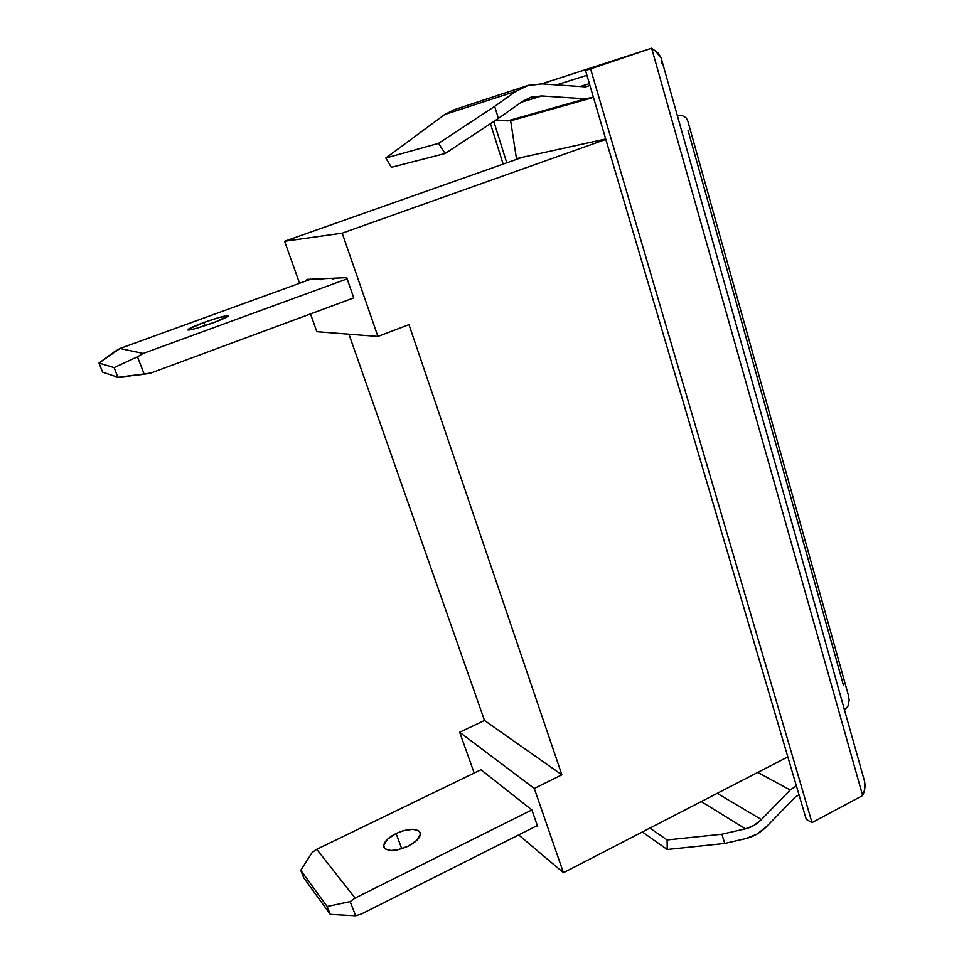 <?xml version="1.0" encoding="UTF-8"?>
<svg xmlns="http://www.w3.org/2000/svg" width="964" height="964" viewBox="0 0 964 964"><rect width="100%" height="100%" fill="white"/><g stroke="black" fill="none" stroke-linecap="round" stroke-linejoin="round"><path stroke-width="1.45" d="M688.007 130.273L843.464 685.332M848.007 706.034L849.151 700.43M849.151 700.25L848.489 695.55M844.512 710.034L847.802 706.443M848.501 695.598L687.814 121.042L686.235 117.97L682.09 115.427L677.379 115.704M541.744 95.966L585.461 98.822L507.57 120.886L495.725 120.199L512.197 120.367L507.57 120.886L585.461 98.822L590.812 98.208L593.378 97.159L585.461 98.822L541.744 95.966L521.15 102.28L541.744 95.966L530.815 97.268L522.09 101.606L498.424 118.415L445.163 153.505L391.396 167.314L385.805 158.024L444.633 114.559L515.981 91.279L526.778 85.808L541.913 83.904L585.69 86.893L541.913 83.904L528.393 85.314L515.981 91.279L494.665 106.365L438.536 143.371L385.805 158.024L438.536 143.371L445.163 153.505L391.396 167.314L385.805 158.024L444.633 114.559L515.981 91.279L494.665 106.365L438.536 143.371L445.163 153.505L498.424 118.415L494.665 106.365L498.424 118.415L522.09 101.606L531.489 97.075L541.744 95.966M790.179 789.986L761.391 819.593L717.204 793.348L761.391 819.593C756.704 824.341 751.414 827.413 745.497 828.823L701.238 801.578L745.497 828.823L721.891 834.234L745.497 828.823L753.908 825.473L761.391 819.593L790.179 789.986L796.372 785.877L790.179 789.986L757.764 772.405L790.179 789.986M795.493 796.818L766.802 826.377C760.656 832.631 753.703 836.692 745.931 838.56L756.981 834.125L766.802 826.377L795.493 796.818L799.036 794.926L795.493 796.818M556.493 84.904L586.931 75.276L556.493 84.904M589.402 83.675L580.063 86.519L589.402 83.675M589.932 85.471L585.69 86.893L589.932 85.471M642.337 831.98L667.245 849.501L724.771 843.464L745.931 838.56L724.771 843.464L721.891 834.234L667.1 839.957L721.891 834.234L724.771 843.464L667.245 849.501L642.337 831.98M649.917 828.076L667.1 839.957L667.245 849.501L667.1 839.957L649.917 828.076M526.778 85.808L454.357 109.655L444.633 114.559L454.55 109.595M541.732 83.892L645.265 50.273L541.696 83.892M550.661 80.868L541.563 83.892L550.661 80.868M490.459 123.669L503.148 164.109L490.459 123.669M493.809 121.464L506.763 162.832L493.809 121.464M651.628 48.2L590.571 68.878L651.628 48.2L646.229 49.959L651.628 48.2L862.647 795.541L812.013 822.617L806.241 819.364L812.013 822.617L862.647 795.541C864.961 790.697 865.552 785.793 864.419 780.828L661.159 58.009L658.376 53.333L651.628 48.2L862.647 795.541L864.515 790.046L864.6 781.623M661.593 63.118L661.666 61.949M864.419 780.828L864.19 780.033M661.159 58.009L655.014 50.381M590.571 68.878L646.229 49.959L585.522 70.505L590.571 68.878L812.013 822.617L590.571 68.878M806.241 819.364L585.522 70.505L806.241 819.364M212.213 323.145C197.656 328.278 189.45 330.519 187.57 329.893C188.378 328.688 193.8 326.218 203.838 322.506L205.019 325.651L203.838 322.506L187.98 329.399L187.57 329.893L189.113 330.062L196.704 328.254L216.057 321.711L228.299 315.77L218.973 317.518L203.838 322.506C218.213 317.445 226.371 315.216 228.311 315.818C227.6 316.987 222.238 319.421 212.213 323.145M353.752 297.9L150.806 373.068L353.752 297.9L346.715 277.656L306.877 279.391L346.715 277.656L353.752 297.9M114.704 351.535L119.946 348.498L310.733 279.223L119.946 348.498L98.991 363.054L114.704 351.535M102.594 372.128L98.991 363.054L102.594 372.128L117.933 377.322L114.101 367.609L98.991 363.054L114.101 367.609L117.933 377.322L144.251 374.249L137.442 356.813L114.101 367.609L137.442 356.813L144.251 374.249L150.806 373.068L117.933 377.322L102.594 372.128M347.136 278.861L143.178 353.463L137.442 356.813L143.178 353.463L119.946 348.498L143.178 353.463L347.136 278.861M335.508 278.15L332.411 279.283L335.508 278.15M323.976 278.644L320.952 279.753L323.976 278.644M401.735 848.597L408.989 845.777L401.735 848.597L396.059 833.511L401.735 848.597M408.194 846.175C395.3 851.61 387.167 851.851 383.805 846.898C383.298 842.536 387.383 838.065 396.059 833.511L403.085 830.763L413.014 829.257L419.352 831.269L420.437 834.306L416.858 840.307L408.194 846.175L397.397 849.899L390.878 850.477L386.106 849.429L384.624 848.332L383.708 845.223L387.468 839.246L396.059 833.511C408.832 828.124 416.918 827.919 420.316 832.872C420.858 837.15 416.822 841.584 408.194 846.175M480.976 769.766L316.734 849.296L355.101 898.062L531.875 809.929L355.101 898.062L350.137 901.605L355.68 915.8L361.319 914.029L537.309 825.558L361.319 914.029L355.68 915.8L350.137 901.605L327.145 906.485L330.278 914.39L355.68 915.8L330.278 914.39L327.145 906.485L300.756 870.311L303.744 877.818L330.278 914.39L303.744 877.818L300.756 870.311L312.143 852.501L316.734 849.296L480.976 769.766L531.875 809.929L537.647 826.522L531.875 809.929L480.976 769.766M312.143 852.501L316.734 849.296L355.101 898.062L350.137 901.605L327.145 906.485L300.756 870.311L312.143 852.501M534.285 788.456L459.659 732.254L474.204 773.044L459.659 732.254L534.285 788.456L561.867 774.827L484.506 720.47L348.932 334.195L484.506 720.47L459.659 732.254L484.506 720.47L561.867 774.827L534.285 788.456L563.434 872.721L534.285 788.456M518.68 834.92L563.434 872.721L518.68 834.92M408.965 324.639L561.867 774.827L408.965 324.639L377.912 336.448L316.831 331.688L377.912 336.448L408.965 324.639M284.597 241.265L342.184 233.168L377.912 336.448L342.184 233.168L284.597 241.265L522.476 157.277L605.705 138.997L516.451 158.602L516.68 159.325L516.451 158.602L522.476 157.277L284.597 241.265L299.575 283.271L284.597 241.265M316.831 331.688L310.492 313.915L316.831 331.688M306.877 279.391L307.263 280.488L306.877 279.391M605.826 139.394L342.184 233.168L605.826 139.394M787.829 756.885L563.434 872.721L787.829 756.885M510.643 120.717L516.451 158.602L510.643 120.717M590.571 98.268L512.197 120.367M644.771 50.429L542.515 83.627"/></g></svg>
